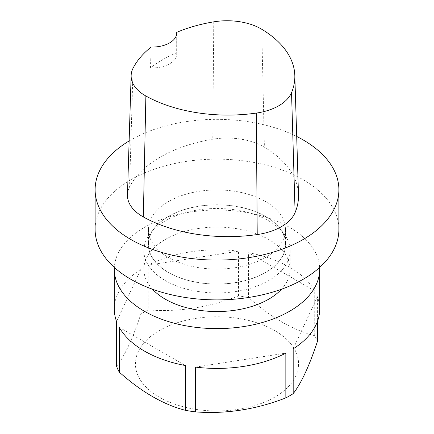 <?xml version="1.0" encoding="UTF-8"?>
<svg xmlns="http://www.w3.org/2000/svg" width="434" height="434" viewBox="0 0 434 434"><rect width="100%" height="100%" fill="white"/><g stroke="black" fill="none" stroke-linecap="round" stroke-linejoin="round"><path stroke-width="0.33" stroke-dasharray="2.17 1.63" d="M129.131 140.947A121.883 70.368 180 0 1 296.699 136.471M95.117 229.515A121.883 70.368 180 0 1 170.356 164.508A121.883 70.368 180 0 1 303.187 179.757A121.883 70.368 180 0 1 338.883 229.515M127.471 194.871A51.798 29.908 180 0 1 129.576 186.946A121.883 70.368 180 0 1 212.763 139.222A51.798 29.908 180 0 1 264.398 147.207A121.883 70.368 180 0 1 298.489 194.785M176.709 33.64L176.665 52.791A118.851 68.621 0 0 0 150.446 67.899L151.206 47.029M176.665 52.791A24.375 14.072 180 0 1 176.736 53.87A24.375 14.072 180 0 1 150.446 67.899M265.478 201.528A68.561 39.581 180 0 1 285.561 229.515A68.561 39.581 180 0 1 217 269.102A68.561 39.581 180 0 1 148.439 229.515A68.561 39.581 180 0 1 190.765 192.951A68.561 39.581 180 0 1 265.478 201.528M265.478 216.457A68.561 39.581 180 0 1 285.561 244.445A68.561 39.581 180 0 1 217 284.026A68.561 39.581 180 0 1 148.439 244.445A68.561 39.581 180 0 1 190.765 207.875A68.561 39.581 180 0 1 265.478 216.457M265.575 216.398A68.697 39.662 0 0 0 154.287 228.251A68.697 39.662 0 0 0 217 284.107A68.697 39.662 0 0 0 279.713 228.251A68.697 39.662 0 0 0 265.575 216.398M268.711 220.863A73.129 42.223 180 0 1 283.76 233.481A73.129 42.223 180 0 1 290.129 250.716A73.129 42.223 180 0 1 217 292.939A73.129 42.223 180 0 1 143.871 250.716A73.129 42.223 180 0 1 150.24 233.481A73.129 42.223 180 0 1 268.711 220.863M152.502 289.228A73.129 42.223 180 0 1 143.871 269.324A73.129 42.223 180 0 1 189.012 230.318A73.129 42.223 180 0 1 268.711 239.47A73.129 42.223 180 0 1 290.129 269.324A73.129 42.223 180 0 1 281.498 289.228M319.636 267.469A102.684 59.284 0 0 0 289.608 227.405A102.684 59.284 0 0 0 179.193 214.206A102.684 59.284 0 0 0 114.364 267.469M319.684 309.133A102.684 59.284 0 0 0 317.406 296.704L317.406 321.561M314.715 335.694L314.715 290.91A102.684 59.284 0 0 0 248.563 252.718L248.563 297.502C270.49 317.151 292.543 329.883 314.715 335.694A102.684 59.284 180 0 1 317.406 341.487M238.526 295.945L238.526 251.161A102.684 59.284 0 0 0 148.157 265.141L148.157 309.925C178.108 312.285 208.233 307.625 238.526 295.945A102.684 59.284 180 0 1 248.563 297.502M116.594 366.345C124.623 356.043 132.69 338.65 140.811 314.167A102.684 59.284 180 0 1 144.392 311.992A102.684 59.284 180 0 1 148.157 309.925M140.811 314.167L140.811 269.384A102.684 59.284 0 0 0 114.316 309.133M159.316 330.562A81.576 47.1 180 0 1 295.798 351.676A81.576 47.1 180 0 1 195.886 409.36A81.576 47.1 180 0 1 159.316 330.562M195.474 367.099L285.843 353.119M293.189 348.882L317.406 296.704M314.715 290.91L248.563 252.718M238.526 251.161L148.157 265.141M140.811 269.384L116.594 321.561M119.285 327.355L185.437 365.547M261.751 29.257L264.398 147.207M133.102 68.127L129.576 186.946M213.778 21.836L212.763 139.222M176.736 32.973L176.736 53.87M148.439 229.515L148.439 244.445M285.561 229.515L285.561 244.445M143.871 250.716L143.871 269.324M290.129 250.716L290.129 269.324M154.287 228.251L150.24 233.481M279.713 228.251L283.76 233.481"/><path stroke-width="0.65" d="M296.699 136.471A121.883 70.368 180 0 1 303.187 139.954A121.883 70.368 180 0 1 338.883 189.712A121.883 70.368 180 0 1 217 260.08A121.883 70.368 180 0 1 95.117 189.712A121.883 70.368 180 0 1 129.131 140.947M338.883 189.712L338.883 229.515A121.883 70.368 180 0 1 217 299.889A121.883 70.368 180 0 1 95.117 229.515L95.117 189.712M176.714 32.333A118.211 68.246 180 0 1 213.778 21.836A48.125 27.787 180 0 1 261.751 29.257A118.211 68.246 180 0 1 294.816 75.402L298.489 194.785A121.883 70.368 180 0 1 295.104 212.552A51.798 29.908 180 0 1 257.221 234.561A121.883 70.368 180 0 1 143.328 216.94A51.798 29.908 180 0 1 127.471 194.871L131.144 75.489A48.125 27.787 180 0 1 133.102 68.127A118.211 68.246 180 0 1 151.206 47.029A24.375 14.072 180 0 0 176.736 32.973A24.375 14.072 180 0 0 176.714 32.333L176.709 33.64M294.816 75.402A118.211 68.246 180 0 1 291.534 92.632A48.125 27.787 180 0 1 256.337 113.079A118.211 68.246 180 0 1 145.878 95.99A48.125 27.787 180 0 1 131.144 75.489M281.498 289.228A73.129 42.223 180 0 1 217 311.547A73.129 42.223 180 0 1 152.502 289.228M114.364 267.469A102.684 59.284 0 0 0 114.316 269.324A102.684 59.284 0 0 0 180.115 324.654A102.684 59.284 0 0 0 293.189 309.073A102.684 59.284 0 0 0 319.684 269.324A102.684 59.284 0 0 0 319.636 267.469M317.406 321.561L317.406 341.487C309.377 365.775 301.31 383.168 293.189 393.665L293.189 348.882A102.684 59.284 0 0 0 319.684 309.133L319.684 269.324M114.316 269.324L114.316 309.133A102.684 59.284 0 0 0 116.594 321.561L116.594 366.345A102.684 59.284 180 0 0 119.285 372.139L119.285 327.355A102.684 59.284 0 0 0 185.437 365.547L185.437 410.331C163.509 404.667 141.457 391.935 119.285 372.139M195.474 411.882L195.474 367.099A102.684 59.284 0 0 0 285.843 353.119L285.843 397.902C255.892 409.533 225.767 414.193 195.474 411.882A102.684 59.284 180 0 1 185.437 410.331M293.189 393.665A102.684 59.284 180 0 1 285.843 397.902M291.534 92.632L295.104 212.552M256.337 113.079L257.221 234.561M145.878 95.99L143.328 216.94"/></g></svg>
